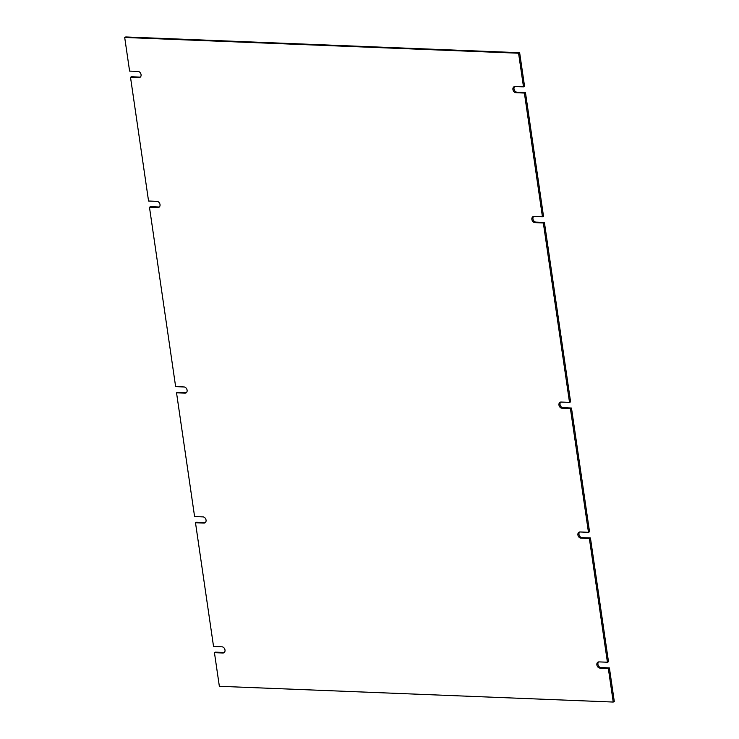 <?xml version="1.0" encoding="UTF-8"?>
<svg xmlns="http://www.w3.org/2000/svg" width="739" height="739" viewBox="0 0 739 739"><rect width="100%" height="100%" fill="white"/><g stroke="black" fill="none" stroke-linecap="round" stroke-linejoin="round"><path stroke-width="1.11" d="M569.52 402.385L561.095 402.044A3.224 2.476 -115.7 0 0 560.153 402.238A3.224 2.476 -115.7 0 0 559.09 405.637A3.224 2.476 -115.7 0 0 562 408.233L570.416 408.575L588.466 532.311L580.05 531.969A3.224 2.476 -115.7 0 0 579.108 532.163A3.224 2.476 -115.7 0 0 578.046 535.553A3.224 2.476 -115.7 0 0 580.956 538.158L589.371 538.491L607.421 662.227L599.006 661.895A3.224 2.476 -115.7 0 0 598.063 662.089A3.224 2.476 -115.7 0 0 597.001 665.479A3.224 2.476 -115.7 0 0 599.911 668.084L608.326 668.416L613.231 702.05L219.354 686.291L214.439 652.666L222.864 652.999A3.224 2.476 -115.7 0 0 223.806 652.805A3.224 2.476 -115.7 0 0 224.868 649.415A3.224 2.476 -115.7 0 0 221.959 646.81L213.543 646.477L195.493 522.741L203.909 523.073A3.224 2.476 -115.7 0 0 204.851 522.889A3.224 2.476 -115.7 0 0 205.913 519.489A3.224 2.476 -115.7 0 0 203.003 516.884L194.588 516.552L176.538 392.815L184.953 393.148A3.224 2.476 -115.7 0 0 185.895 392.963A3.224 2.476 -115.7 0 0 186.958 389.564A3.224 2.476 -115.7 0 0 184.048 386.968L175.633 386.626L149.463 207.206L157.887 207.548A3.224 2.476 -115.7 0 0 158.82 207.354A3.224 2.476 -115.7 0 0 159.883 203.964A3.224 2.476 -115.7 0 0 156.982 201.359L148.557 201.017L130.507 77.281L138.923 77.623A3.224 2.476 -115.7 0 0 139.865 77.429A3.224 2.476 -115.7 0 0 140.927 74.029A3.224 2.476 -115.7 0 0 138.017 71.434L129.602 71.101L124.697 37.467L518.575 53.217L523.489 86.851L515.065 86.518A3.224 2.476 -115.7 0 0 514.122 86.703A3.224 2.476 -115.7 0 0 513.06 90.103A3.224 2.476 -115.7 0 0 515.97 92.708L524.385 93.04L542.435 216.776L534.011 216.444A3.224 2.476 -115.7 0 0 533.078 216.629A3.224 2.476 -115.7 0 0 532.015 220.019A3.224 2.476 -115.7 0 0 534.916 222.624L543.341 222.966L569.52 402.385L570.591 401.868L544.412 222.448L543.341 222.966M560.735 402.062A3.224 2.476 -115.7 0 0 560.301 405.48A3.224 2.476 -115.7 0 0 563.072 407.716L571.487 408.057L570.416 408.575M533.65 216.462A3.224 2.476 -115.7 0 0 533.216 219.871A3.224 2.476 -115.7 0 0 535.987 222.116L544.412 222.448M542.435 216.776L543.507 216.259L525.457 92.523L524.385 93.04M514.704 86.537A3.224 2.476 -115.7 0 0 514.27 89.955A3.224 2.476 -115.7 0 0 517.041 92.19L525.457 92.523M523.489 86.851L524.561 86.334L519.646 52.709L518.575 53.217M519.646 52.709L125.769 36.95L124.697 37.467M138.923 77.623L139.994 77.105A3.224 2.476 -115.7 0 0 140.364 77.087M139.994 77.105L131.579 76.773L130.507 77.281M157.887 207.548L158.959 207.031A3.224 2.476 -115.7 0 0 159.319 207.012M158.959 207.031L150.534 206.689L149.463 207.206M184.953 393.148L186.025 392.631A3.224 2.476 -115.7 0 0 186.394 392.621M186.025 392.631L177.609 392.298L176.538 392.815M203.909 523.073L204.98 522.556A3.224 2.476 -115.7 0 0 205.35 522.538M204.98 522.556L196.565 522.224L195.493 522.741M222.864 652.999L223.935 652.482A3.224 2.476 -115.7 0 0 224.296 652.463M223.935 652.482L215.511 652.149L214.439 652.666M598.636 661.913A3.224 2.476 -115.7 0 0 598.202 665.331A3.224 2.476 -115.7 0 0 600.983 667.566L609.398 667.899L614.303 701.533L613.231 702.05M609.398 667.899L608.326 668.416M607.421 662.227L608.493 661.719L590.443 537.983L589.371 538.491M579.681 531.988A3.224 2.476 -115.7 0 0 579.256 535.405A3.224 2.476 -115.7 0 0 582.027 537.641L590.443 537.983M588.466 532.311L589.537 531.794L571.487 408.057M563.072 407.716L562 408.233M534.916 222.624L535.987 222.116M515.97 92.708L517.041 92.19M599.911 668.084L600.983 667.566M580.956 538.158L582.027 537.641"/></g></svg>
